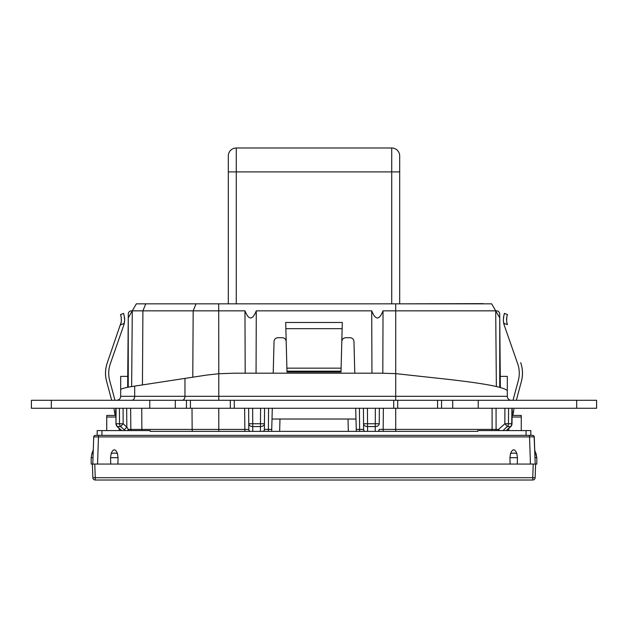 <?xml version="1.0" encoding="UTF-8"?>
<svg xmlns="http://www.w3.org/2000/svg" width="628" height="628" viewBox="0 0 628 628"><rect width="100%" height="100%" fill="white"/><g stroke="black" fill="none" stroke-linecap="round" stroke-linejoin="round"><path stroke-width="0.94" d="M534.114 436.272L535.221 464.068L534.993 457.694L535.221 464.068L533.227 464.068L536.814 464.068L535.613 464.068L535.142 477.704L532.748 477.704L532.748 480.012A2.394 2.394 0 0 0 535.142 477.704A2.394 2.394 0 0 1 532.748 480.012L95.252 480.012L95.252 477.704L92.858 477.704L92.387 464.068L91.186 464.068L94.773 464.068L92.779 464.068L93.729 436.907L93.148 453.549C93.321 448.565 93.321 448.565 93.148 453.549C93.321 448.565 93.321 448.565 93.148 453.549L92.033 453.118L93.148 453.549L92.779 464.068M117.467 464.068L533.227 464.068L532.748 477.704L95.252 477.704L94.773 464.068L117.467 464.068M530.833 435.369L526.052 435.369L526.052 430.588L530.833 430.588L530.833 435.369L533.313 435.502M101.948 435.369L101.948 430.588L97.167 430.588L97.167 435.369L95.323 435.369L532.677 435.369A1.594 1.594 0 0 1 534.271 436.907L534.852 453.549C534.679 448.565 534.679 448.565 534.852 453.549C534.679 448.565 534.679 448.565 534.852 453.549L534.993 457.694L536.814 457.694L534.993 457.694L535.221 464.068M101.948 430.588L150.178 430.588L150.178 431.381L477.822 431.381L477.822 430.588L526.052 430.588M512.118 415.438L521.264 415.438L521.264 430.588M106.736 430.588L106.736 415.438L115.882 415.438M515.926 415.438L512.895 415.438L513.924 409.213M92.387 464.068L92.858 477.704A2.394 2.394 0 0 0 95.252 480.012M93.886 436.272L93.729 436.907A1.594 1.594 90 0 1 95.323 435.369L94.687 435.502M98.18 436.907L97.167 436.9M95.323 435.369A1.594 1.594 90 0 0 93.729 436.907L534.271 436.907A1.594 1.594 0 0 0 532.677 435.369M516.852 453.549A4.781 1.711 180 0 0 510.533 453.549C512.636 448.565 514.748 448.565 516.852 453.549L517.448 457.694L517.26 464.068M510.533 453.549L509.944 457.694L510.124 464.068M117.467 453.549A4.781 1.711 180 0 0 111.148 453.549C113.252 448.565 115.364 448.565 117.467 453.549L118.056 457.694L117.876 464.068M111.148 453.549L110.552 457.694L110.74 464.068M503.405 318.208L503.75 316.072M504.59 313.403L504.59 313.403C504.166 313.505 503.75 315.837 503.342 320.39L504.26 325.296L517.676 363.738L504.26 325.296A16.744 16.744 0 0 1 503.727 323.389L507.4 324.598L506.663 321.764C506.71 317.164 507 314.785 507.534 314.628L504.59 313.411L507.542 314.62M507.471 314.801L507.236 315.429M506.639 317.988L506.521 319.534M506.741 322.235L506.937 323.122M507.149 323.867L507.283 324.26M521.373 381.455C523.069 375.128 522.841 368.871 520.683 362.694A31.887 31.887 0 0 1 521.373 381.455L516.318 400.295L521.373 381.455M513.476 410.893L513.131 412.188M504.347 314.024L503.915 315.405M517.676 363.738A28.7 28.7 0 0 1 518.296 380.631L513.013 400.295M503.342 320.39L503.727 323.389M114.076 409.213L115.105 415.438M107.317 362.694C105.159 368.871 104.931 375.128 106.627 381.455L111.682 400.295L106.627 381.455A31.887 31.887 0 0 1 107.317 362.694L121.337 321.756C121.29 317.164 121 314.785 120.466 314.628L120.545 314.832M110.324 363.738L123.74 325.296L124.658 320.39L124.273 323.389A16.744 16.744 0 0 1 123.74 325.296L110.324 363.738A28.7 28.7 0 0 0 109.704 380.631L114.987 400.295M124.658 319.22L124.658 320.39C124.258 315.86 123.842 313.529 123.41 313.411L120.458 314.62M114.869 412.188L114.524 410.893M120.733 324.213L120.976 323.451M121.196 322.556L121.479 319.762M121.353 317.917L120.812 315.562M124.666 319.479L124.446 317.046M123.975 315.013L123.645 314.008M123.889 314.73L124.25 316.072M576.669 400.295L596.6 400.295L596.6 408.263L576.669 408.263L576.669 400.295L31.4 400.295L31.4 408.263L149.778 408.263L149.778 400.295M576.669 408.263L149.778 408.263M51.331 408.263L51.331 400.295M175.291 408.263L175.291 400.295M186.453 408.263L186.453 400.295M234.283 408.263L234.283 400.295M393.717 408.263L393.717 400.295M441.547 408.263L441.547 400.295M452.71 408.263L452.71 400.295M478.222 408.263L478.222 400.295M118.692 399.761L117.02 400.279M127.735 376.376L120.686 376.376L120.686 396.307A3.988 3.988 0 0 1 116.698 400.295L117.248 400.256L116.698 400.295A3.988 3.988 0 0 0 120.686 396.307L120.686 392.319M120.686 389.729L120.686 396.307L134.69 396.307L134.69 386.11C125.522 387.515 120.851 388.724 120.686 389.729M134.69 386.11L206.706 375.065L218.787 373.739L218.701 303.834L136.339 303.842L132.296 310.844L131.472 310.844A3.187 3.187 0 0 0 128.285 314.008L127.641 387.327M510.69 400.248L510.454 400.201A3.988 3.988 0 0 0 510.752 400.256L511.302 400.295A3.988 3.988 0 0 1 507.314 396.307L507.314 390.812C504.975 387.06 481.291 382.805 436.264 378.064L395.711 373.629L381.274 373.189L234.951 373.189L218.787 373.739L218.787 396.307L184.97 396.307A3.988 2.818 -90 0 1 182.151 400.295M507.314 392.319L507.314 396.307A3.988 3.988 0 0 0 509.308 399.761A3.988 3.988 0 0 1 507.314 396.307L507.314 376.376L500.265 376.376L499.715 314.008A3.187 3.187 0 0 0 496.528 310.844L495.704 310.844L496.363 386.503L495.704 310.844L496.363 386.503L495.704 310.844L496.528 310.844M500.359 387.484L499.715 314.008M131.472 310.844L132.296 310.844L131.637 386.597L132.296 310.844L131.637 386.597L132.296 310.844L128.261 317.839L128.261 387.201M511.734 423.782L511.93 408.263L500.367 408.263M512.181 408.263L512.008 423.774A3.988 3.988 0 0 1 510.705 426.663L510.611 426.569M506.192 430.588L510.627 426.561A3.988 3.713 -90 0 0 511.734 423.759L504.834 423.759L507.393 426.561L510.705 426.663M496.081 430.588L496.081 429.426L498.538 429.426L504.834 423.759L504.92 408.263L505.783 408.263M502.934 430.588L507.393 426.561A3.988 3.65 -90 0 0 508.484 423.759L508.57 408.263M499.582 430.588L498.538 429.426L498.538 430.588M510.878 408.263L508.217 408.263M247.95 408.263L248.633 408.263L248.814 429.426L248.633 408.263M119.783 408.263L122.162 408.263M127.46 408.263L123.08 408.263L123.167 423.759L126.825 427.056L128.277 429.434L128.34 430.588M116.981 408.263L115.788 408.263L115.992 423.774L116.07 408.263M218.701 303.834L491.661 303.834L495.704 310.844L496.363 386.503L495.704 310.844L496.363 386.503L495.704 310.844L499.739 317.839L499.739 387.319M507.314 396.307L395.711 396.307L395.711 303.834L491.653 303.834L495.704 310.844L383.033 310.844C379.257 320.319 375.489 320.319 371.721 310.844L256.279 310.844L256.059 373.189M134.102 310.844L132.296 310.844L131.637 386.597L132.296 310.844L136.347 303.834L137.493 303.834M135.051 306.072L132.296 310.844L218.693 310.844M483.215 303.63L399.698 303.834L399.698 155.956L399.698 171.899L236.277 171.899L236.277 147.988L391.723 147.988A7.976 7.976 0 0 1 399.698 155.956A7.976 7.976 0 0 0 391.723 147.988A7.976 7.976 0 0 1 399.698 155.956M486.402 303.834L484.808 303.834L486.402 303.834M341.797 341.601C342.04 339.183 343.367 337.888 345.785 337.715L349.977 337.715C352.394 337.888 353.721 339.183 353.964 341.601L354.789 373.189M273.211 373.189L274.036 341.601C274.279 339.183 275.606 337.888 278.023 337.715L282.215 337.715C284.633 337.888 285.96 339.183 286.203 341.601M364.735 431.381A3.988 2.842 179.5 0 1 363.612 429.426L356.264 429.426L356.312 431.381L355.707 408.263M371.941 373.189L371.721 310.844M285.716 323.137L285.701 322.478L342.299 322.478L342.284 323.137M382.813 373.197L383.033 310.844M256.279 310.844C252.511 320.319 248.735 320.319 244.967 310.844L218.787 310.844M244.967 310.844L245.187 373.189M263.854 431.381A3.988 3.988 0 0 0 264.388 429.426L264.576 408.263L264.388 429.426L271.736 429.426L271.689 431.381L272.293 408.263M279.656 431.381L279.978 419.025L272.01 419.025M279.978 419.025L348.022 419.025L348.344 431.381M355.99 419.025L348.022 419.025M116.266 423.782L115.992 423.774A3.988 3.988 0 0 0 117.295 426.663L117.389 426.569M119.43 408.263L119.516 423.759L123.167 423.759L120.607 426.561L125.105 430.588M130.648 408.263L130.836 429.426L128.277 429.434A3.988 1.146 -53.5 0 0 127.625 430.588M249.944 431.381A3.988 2.842 179.5 0 1 248.814 429.426L244.834 429.426L244.834 431.381M252.621 408.263L252.754 423.759L248.766 423.759A3.988 2.842 -0.5 0 0 252.754 426.561L252.754 423.759L260.455 423.759L260.455 426.561A3.988 2.842 0.5 0 0 264.443 423.759L260.455 423.759L260.589 408.263M268.564 408.263L268.376 431.381M359.436 408.263L359.624 431.381M248.814 429.426A3.988 3.988 0 0 0 249.347 431.381A3.988 3.988 0 0 1 248.814 429.426M141.74 408.263L141.873 429.426L130.836 429.426A3.988 3.988 0 0 0 131.017 430.588L130.836 429.426L128.269 429.426M124.273 429.866L126.825 427.056L126.66 408.263M119.516 423.759A3.988 3.65 90 0 0 120.607 426.561L117.373 426.561A3.988 3.713 -90 0 1 116.266 423.759L119.516 423.759M121.808 430.588L117.295 426.663M363.612 429.426A3.988 3.988 0 0 0 364.146 431.381A3.988 3.988 0 0 1 363.612 429.426L363.424 408.263L363.612 429.426M375.206 431.381L375.246 426.561A3.988 2.842 0.5 0 0 379.234 423.759L375.246 423.759L375.246 426.561L367.545 426.561L367.545 423.759L363.557 423.759A3.988 2.842 -0.5 0 0 367.545 426.561L367.592 431.381M379.234 423.759L379.367 408.263L379.234 423.759M378.653 431.381A3.988 3.988 0 0 0 379.186 429.426A3.988 2.842 -179.5 0 1 378.056 431.381M383.174 431.381L383.174 429.395L379.186 429.426L378.896 430.879M496.057 408.263L496.081 429.426L492.109 429.395A3.988 3.964 90 0 1 491.928 430.588M492.093 408.263L492.109 429.395L395.711 429.395L395.711 431.381M341.028 371.179L341.004 371.996L286.996 371.996L286.894 368.157L341.106 368.157L341.028 371.179L286.972 371.179M342.299 322.478L341.106 368.157M285.701 322.478L286.894 368.157M228.302 303.834L228.302 155.956A7.976 7.976 0 0 1 236.277 147.988A7.976 7.976 0 0 0 228.302 155.956M106.736 417.023L115.905 417.023M119.155 428.367L119.194 430.588M508.806 430.588L508.845 428.367M512.095 417.023L521.264 417.023M534.852 453.549L535.967 453.118L534.852 453.549M535.142 477.704A2.394 2.394 0 0 1 532.748 480.012M98.51 435.369L97.56 464.068M529.49 435.369L530.44 464.068M517.448 457.694L509.944 457.694M118.056 457.694L110.552 457.694M93.007 457.694L91.186 457.694L93.007 457.694M120.474 324.959L124.273 323.389M190.441 408.263L190.441 400.295M230.295 400.295L230.295 408.263M397.705 408.263L397.705 400.295M437.559 400.295L437.559 408.263M184.97 378.496L184.97 396.307L134.69 396.307A3.988 2.818 90 0 1 131.872 400.295M395.711 400.295L395.711 396.307L218.787 396.307L218.787 400.295M145.767 303.834L142.901 310.844L142.446 384.933M141.999 430.588A3.988 2.818 -90 0 1 141.873 429.426L192.144 429.426L192.011 408.263M218.787 431.381L218.787 429.426L192.144 429.426A3.988 2.818 90 0 0 192.521 431.381M244.645 408.263L244.834 429.426L218.787 429.426L218.787 408.263M252.794 431.381L252.754 426.561L260.455 426.561L260.408 431.381M264.388 429.426A3.988 2.842 -179.5 0 1 263.265 431.381M367.411 408.263L367.545 423.759L375.246 423.759L375.379 408.263M383.355 408.263L383.174 429.395L395.711 429.395L395.711 408.263M285.866 328.664L342.134 328.664M196.046 303.834L193.181 310.844L192.772 377.295M391.723 303.834L391.723 147.988M228.302 171.899L236.277 171.899L236.277 303.834M536.814 464.068L536.814 457.694L534.718 449.884M91.186 457.694L92.033 453.118L91.186 457.694L91.186 464.068M93.282 449.884L92.033 453.118M536.814 457.694L535.967 453.118M510.713 426.671L506.404 430.588M117.287 426.671L121.597 430.588M495.712 310.844L491.661 303.834L495.704 310.844"/></g></svg>
